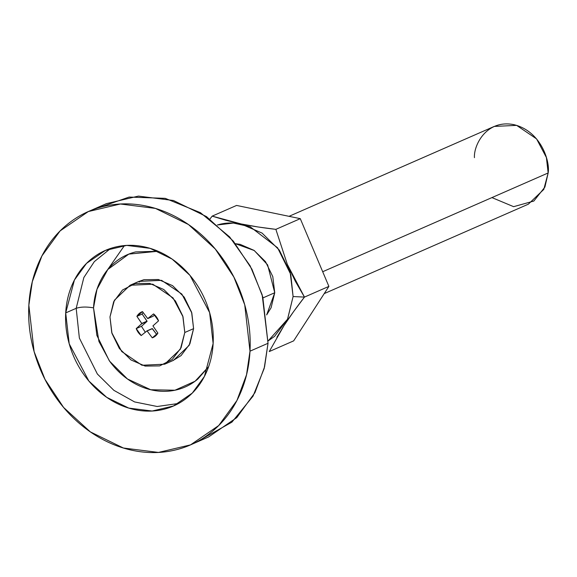 <?xml version="1.0" encoding="UTF-8"?>
<svg xmlns="http://www.w3.org/2000/svg" width="577" height="577" viewBox="0 0 577 577"><rect width="100%" height="100%" fill="white"/><g stroke="black" fill="none" stroke-linecap="round" stroke-linejoin="round"><path stroke-width="0.87" d="M172.905 360.589L181.055 355.605L189.891 343.878L193.591 328.645L191.809 312.95L181.842 294.068L161.603 280.343L138.891 281.403L130.092 285.262L152.804 284.194L173.042 297.927L183.01 316.809L184.791 332.496L193.591 328.645L191.6 312.229L184.222 297.133L172.566 285.651L158.423 279.528L143.933 279.701L138.264 281.684M164.676 364.195L173.475 360.344L189.169 345.334L193.591 328.645L184.791 332.496L180.37 349.193L164.676 364.195L141.964 365.263L121.725 351.53L111.758 332.655L109.976 316.961L114.397 300.264L130.092 285.262M474.438 157.651C473.602 145.433 486.187 119.461 513.501 124.574C540.75 130.791 550.278 161.358 548.15 172.963L546.397 157.507L536.574 138.898L516.631 125.375L494.258 126.421L289.041 216.325M263.033 297.869L274.746 292.734L263.033 297.869M322.694 271.731L548.15 172.963L322.694 271.731M324.224 293.606L528.33 204.193L543.794 189.407L548.15 172.963L544.912 187.056L533.833 201.056L513.631 206.674L491.929 197.594M184.791 332.496L182.801 316.088L175.422 300.985L163.767 289.503L149.623 283.379L135.133 283.552L122.512 290L113.676 301.728L109.976 316.961L111.967 333.376L119.345 348.472L131.001 359.954L145.144 366.078L159.634 365.905L172.256 359.457L181.091 347.729L184.791 332.496M143.175 312.532L142.122 314.061L136.886 316.362L142.497 311.609L147.719 318.591L153.071 316.275L154.723 314.934L153.071 316.275L147.835 318.576L153.569 313.91L158.545 320.855L152.941 325.882L157.882 333.102L152.278 337.848L153.713 337.22L152.278 337.848L147.048 330.866L141.199 335.547A14.007 11.8 66.3 0 1 136.222 328.601L141.827 323.574L136.886 316.362A14.007 11.8 66.3 0 1 142.497 311.609L147.719 318.591L153.569 313.91A14.007 11.8 66.3 0 1 158.545 320.855L152.941 325.882L157.882 333.102A14.007 11.8 66.3 0 1 152.278 337.848L147.048 330.866L141.199 335.547L136.222 328.601L141.783 323.697L147.027 321.396L141.459 326.308L136.222 328.601L141.459 326.308L145.281 332.229M152.169 328.587L146.933 330.888L152.292 328.573L147.048 330.866L152.292 328.573L147.164 330.931L152.4 328.638L156.829 334.631L152.169 328.587M136.886 316.362L142.122 314.061L147.034 321.144L141.798 323.445L136.886 316.362M141.798 323.445L147.034 321.144L141.798 323.445M141.827 323.574L147.063 321.281L141.827 323.574M141.466 326.322L147.063 321.281L142.13 314.054M97.571 208.088L129.125 197.06L165.231 198.351L200.443 212.682L229.624 236.902L250.144 265.824L262.16 294.804L268.031 343.279L249.992 351.184L246.523 374.798L236.923 400.517L218.733 425.523L190.525 444.874L158.473 452.426L123.399 448.019L90.351 431.892L63.585 407.441L44.977 379.356L34.115 351.631L28.85 305.247L32.319 281.634L41.926 255.914L60.116 230.908L88.317 211.557L120.377 204.006L155.444 208.412L188.491 224.54L215.257 248.997L233.865 277.075L244.727 304.8L249.992 351.184L268.031 343.279L262.766 296.895L251.904 269.17L233.296 241.092L206.53 216.635L173.482 200.507L138.408 196.101L106.356 203.659L90.005 210.821M124.444 245.571L107.473 269.892M208.607 366.734L197.839 379.046C191.607 384.318 184.561 387.917 176.699 389.836C168.83 391.754 160.745 391.848 152.436 390.124C144.12 388.4 136.23 384.982 128.743 379.875C121.257 374.769 114.751 368.357 109.226 360.639L96.857 335.352L93.524 307.858C94.022 298.677 96.092 290.173 99.727 282.348C103.37 274.522 108.303 267.98 114.527 262.701C120.759 257.429 127.805 253.837 135.667 251.911L158.055 251.262L128.808 254.104L107.827 269.481L96.979 289.293L93.524 307.858C86.456 306.654 80.679 306.805 76.186 308.32L83.853 277.515L94.347 261.605L110.697 248.398L94.347 261.605L83.853 277.515L76.186 308.32L65.706 312.907L74.426 280.018L86.55 263.343L105.353 250.447L126.724 245.405L150.107 248.348L172.134 259.095L189.984 275.402L209.624 312.604L213.137 343.524L204.424 376.413L192.292 393.088L173.489 405.984L152.126 411.026L128.743 408.083L106.709 397.337L88.865 381.029L69.218 343.827L65.706 312.907L76.186 308.32L79.366 338.057L97.362 374.011L113.857 390.326L134.585 401.924L157.196 406.496L178.625 403.446L157.196 406.496L134.585 401.924L113.857 390.326L97.362 374.011L79.366 338.057L76.186 308.32C80.679 306.805 86.456 306.654 93.524 307.858L98.927 341.447L109.659 361.245L127.459 378.981L150.741 389.749L174.954 390.225L195.084 381.224L208.622 366.691M192.386 444.059L208.564 436.969L236.765 417.625L254.962 392.612L264.562 366.9L268.031 343.279L264.143 368.573L253.072 396.089L231.918 422.148L199.426 440.402M249.992 351.184C249.12 367.39 245.47 382.392 239.044 396.204C232.625 410.009 223.919 421.563 212.927 430.868C201.943 440.179 189.508 446.526 175.624 449.909C161.74 453.298 147.467 453.472 132.804 450.428C118.141 447.377 104.206 441.347 90.993 432.332C77.78 423.316 66.305 412.007 56.553 398.39C46.809 384.78 39.532 369.9 34.735 353.766C29.932 337.632 27.97 321.454 28.85 305.247C29.73 289.048 33.379 274.039 39.799 260.234C46.225 246.422 54.93 234.868 65.915 225.564C76.907 216.26 89.341 209.913 103.225 206.523C117.109 203.133 131.376 202.96 146.039 206.011C160.702 209.054 174.643 215.084 187.85 224.1C201.063 233.115 212.545 244.432 222.289 258.042C232.041 271.652 239.311 286.531 244.114 302.665C248.911 318.807 250.872 334.977 249.992 351.184M65.706 312.907C65.122 323.711 66.427 334.494 69.629 345.248C72.832 356.009 77.679 365.926 84.177 375C90.676 384.073 98.328 391.617 107.134 397.625C115.941 403.64 125.238 407.658 135.011 409.692C144.784 411.718 154.304 411.603 163.558 409.345C172.811 407.088 181.099 402.854 188.427 396.651C195.754 390.449 201.561 382.746 205.838 373.543C210.122 364.332 212.552 354.328 213.137 343.524C213.721 332.72 212.415 321.944 209.213 311.183C206.018 300.422 201.164 290.505 194.665 281.432C188.167 272.358 180.514 264.814 171.708 258.806C162.902 252.791 153.612 248.774 143.839 246.747C134.059 244.713 124.545 244.828 115.292 247.086C106.038 249.343 97.744 253.577 90.416 259.78C83.095 265.983 77.289 273.686 73.005 282.896C68.728 292.099 66.29 302.103 65.706 312.907M268.139 340.928L274.594 336.333L287.635 319.023L293.102 296.549L290.166 272.322L279.268 250.043L262.073 233.094L241.193 224.056C233.873 222.542 226.747 222.621 219.815 224.316L217.356 224.987L233.389 223.054L250.166 226.754L277.58 247.778L290.772 274.479L293.102 296.549L304.461 297.097L295.323 281.223L287.324 264.389L275.864 229.357L258.013 226.97L241.215 223.963L225.816 220.277L212.177 216.13L209.913 219.058L212.177 216.13L241.215 223.963C251.074 226.011 262.622 227.807 275.864 229.357L287.324 264.389L304.461 297.097L328.89 286.394L300.278 218.661L275.864 229.357L300.278 218.661L236.592 205.434L212.177 216.13L236.592 205.434L300.278 218.661L328.89 286.394L304.461 297.097C296.311 307.628 289.517 317.098 284.072 325.507L276.895 337.264M274.746 292.734L266.646 314.927L271.096 307.743L274.746 292.734L272.784 276.563L265.514 261.691L254.031 250.375L240.097 244.345L235.438 243.696L254.269 250.541L267.62 264.886L274.746 292.734M293.657 340.87L269.243 351.566L293.657 340.87L328.89 286.394L293.657 340.87M269.243 351.566L284.072 325.507L293.715 311.443L304.461 297.097L293.102 296.549L287.534 319.232L268.139 340.913M139.706 281.742L139.151 281.987M173.489 405.984L174.73 405.443M105.353 250.447L106.478 249.956"/></g></svg>
